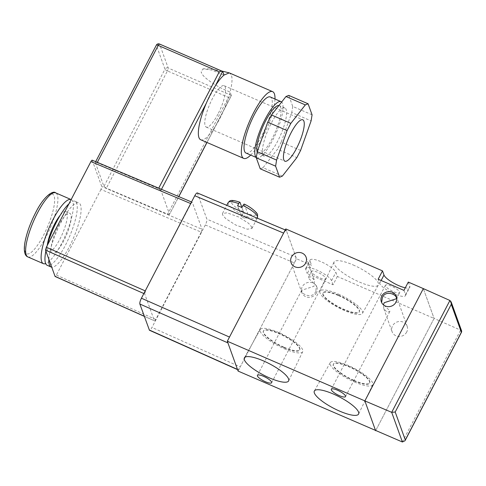 <?xml version="1.0" encoding="UTF-8"?>
<svg xmlns="http://www.w3.org/2000/svg" width="486" height="486" viewBox="0 0 486 486"><rect width="100%" height="100%" fill="white"/><g stroke="black" fill="none" stroke-linecap="round" stroke-linejoin="round"><path stroke-width="0.36" stroke-dasharray="2.43 1.82" d="M381.334 301.855L381.85 303.276L389.869 310.803L389.821 311.526L387.135 312.225L383.812 308.719L383.46 304.88M406.709 332.053A8.001 7.454 160.2 0 1 399.055 336.494A8.001 7.454 160.2 0 1 392.093 331.689A8.001 7.454 160.2 0 1 392.524 325.899A8.001 7.454 160.2 0 1 400.185 321.459A8.001 7.454 160.2 0 1 407.147 326.258A8.001 7.454 160.2 0 1 406.709 332.053M316.441 292.894A8.001 7.454 160.2 0 1 308.78 297.335A8.001 7.454 160.2 0 1 301.818 292.529A8.001 7.454 160.2 0 1 302.256 286.74A8.001 7.454 160.2 0 1 309.916 282.299A8.001 7.454 160.2 0 1 316.878 287.105A8.001 7.454 160.2 0 1 316.441 292.894M315.851 291.266C312.863 299.182 301.599 294.638 301.776 290.768L301.721 290.251L314.041 286.236L314.399 280.24L311.089 276.734L308.391 277.433L308.343 278.156L316.362 285.683L315.851 291.266M284.419 348.808A23.942 6.118 -152.5 0 0 302.723 351.639A23.942 6.118 -152.5 0 0 278.521 332.448A23.942 6.118 -152.5 0 0 260.259 329.532A23.942 6.118 -152.5 0 0 284.419 348.808M283.988 347.618A20.448 5.224 -152.5 0 0 299.607 350.072A20.448 5.224 -152.5 0 0 278.952 333.639A20.448 5.224 -152.5 0 0 263.327 331.185A20.448 5.224 -152.5 0 0 283.988 347.618M284.164 347.283A20.448 5.224 -152.5 0 0 299.783 349.738A20.448 5.224 -152.5 0 0 279.122 333.305A20.448 5.224 -152.5 0 0 263.503 330.851A20.448 5.224 -152.5 0 0 284.164 347.283M354.391 381.953A23.942 6.118 -152.5 0 0 372.701 384.784A23.942 6.118 -152.5 0 0 348.492 365.594A23.942 6.118 -152.5 0 0 330.231 362.678A23.942 6.118 -152.5 0 0 354.391 381.953M353.96 380.763A20.448 5.224 -152.5 0 0 369.579 383.217A20.448 5.224 -152.5 0 0 348.924 366.784A20.448 5.224 -152.5 0 0 333.305 364.33A20.448 5.224 -152.5 0 0 353.96 380.763M354.136 380.429A20.448 5.224 -152.5 0 0 369.755 382.883A20.448 5.224 -152.5 0 0 349.094 366.456A20.448 5.224 -152.5 0 0 333.475 364.002A20.448 5.224 -152.5 0 0 354.136 380.429M385.459 285.865A8.001 2.047 27.5 0 1 385.453 285.246A8.001 2.047 27.5 0 1 392.53 286.649A8.001 2.047 27.5 0 1 399.644 292.019A8.001 2.047 27.5 0 1 399.65 292.639A8.001 2.047 27.5 0 1 392.573 291.236A8.001 2.047 27.5 0 1 385.459 285.865M311.556 271.984A8.001 2.047 27.5 0 1 311.55 271.364A8.001 2.047 27.5 0 1 318.628 272.768A8.001 2.047 27.5 0 1 325.742 278.138A8.001 2.047 27.5 0 1 325.748 278.757A8.001 2.047 27.5 0 1 318.67 277.354A8.001 2.047 27.5 0 1 311.556 271.984M353.158 264.949A24.944 6.373 27.5 0 1 378.333 285.039A24.944 6.373 27.5 0 1 359.306 282.002A24.944 6.373 27.5 0 1 334.082 262.003A24.944 6.373 27.5 0 1 353.158 264.949M338.299 294.079A23.942 6.118 27.5 0 1 362.459 313.355A23.942 6.118 27.5 0 1 344.197 310.439A23.942 6.118 27.5 0 1 319.988 291.248A23.942 6.118 27.5 0 1 338.299 294.079M338.73 295.269A20.448 5.224 27.5 0 1 359.385 311.702A20.448 5.224 27.5 0 1 343.766 309.248A20.448 5.224 27.5 0 1 323.111 292.815A20.448 5.224 27.5 0 1 338.73 295.269M338.554 295.603A20.448 5.224 27.5 0 1 359.215 312.036A20.448 5.224 27.5 0 1 343.596 309.576A20.448 5.224 27.5 0 1 322.935 293.149A20.448 5.224 27.5 0 1 338.554 295.603M408.289 282.074L409.777 286.218A14.55 3.718 27.5 0 1 409.789 287.341A14.55 3.718 27.5 0 1 405.3 287.815M449.915 300.482L460.607 330.14L434.083 318.433L423.33 288.599L434.083 318.433L375.629 430.73L434.083 318.433L337.369 276.479L335.875 272.336A14.55 3.718 -152.5 0 0 322.941 262.568A14.55 3.718 -152.5 0 0 310.074 260.022A14.55 3.718 -152.5 0 0 310.08 261.146L311.575 265.295L296.533 258.765L285.774 228.936M337.369 276.479L333.038 284.796L307.249 273.612L311.575 265.295M238.073 371.067L296.533 258.765M333.038 284.796L331.543 280.653A14.55 3.718 -152.5 0 0 318.609 270.89A14.55 3.718 -152.5 0 0 305.743 268.345A14.55 3.718 -152.5 0 0 305.755 269.469L307.249 273.612M403.957 290.391L405.452 294.534A14.55 3.718 27.5 0 1 405.458 295.664A14.55 3.718 27.5 0 1 392.591 293.113A14.55 3.718 27.5 0 1 379.657 283.35L378.163 279.207M244.245 204.12L247.775 213.731L245.91 218.73A16.488 4.216 -152.5 0 1 241.615 216.865L243.474 211.866L241.913 207.54M251.863 227.211L251.876 228.493L247.368 229.198L235.692 225.006L225.735 218.645L222.509 214.782L222.497 213.5L226.998 212.795L238.675 216.987L248.638 223.347L251.863 227.211M241.894 207.583L245.91 218.73M241.615 216.865L237.593 205.718M71.144 199.576A34.919 9.015 -66.6 0 1 61.552 243.547A34.919 9.015 -66.6 0 1 45.672 263.6M60.258 215.213A21.827 5.638 -66.6 0 1 65.932 211.586A21.827 5.638 -66.6 0 1 59.936 239.069A21.827 5.638 -66.6 0 1 48.564 251.633A21.827 5.638 -66.6 0 1 47.33 245.011M58.429 225.832A21.827 5.638 -66.6 0 1 69.802 213.269A21.827 5.638 -66.6 0 1 63.806 240.746A21.827 5.638 -66.6 0 1 52.433 253.309A21.827 5.638 -66.6 0 1 58.429 225.832M68.933 203.828A34.919 9.015 -66.6 0 1 75.014 201.253A34.919 9.015 -66.6 0 1 65.422 245.223A34.919 9.015 -66.6 0 1 47.221 265.326M48.849 259.305A34.919 9.015 -66.6 0 1 60.683 223.031A34.919 9.015 -66.6 0 1 78.884 202.929A34.919 9.015 -66.6 0 1 69.285 246.9A34.919 9.015 -66.6 0 1 51.686 267.172M217.959 114.082A22.55 5.826 -66.6 0 1 206.204 127.065A22.55 5.826 -66.6 0 1 212.4 98.67A22.55 5.826 -66.6 0 1 224.155 85.688A22.55 5.826 -66.6 0 1 217.959 114.082M262.811 154.566A26.189 6.761 113.4 0 0 264.08 156.134A26.189 6.761 113.4 0 0 279.256 137.981A26.189 6.761 113.4 0 0 286.193 109.648A26.189 6.761 113.4 0 0 284.924 108.08A26.189 6.761 113.4 0 0 269.742 126.239A26.189 6.761 113.4 0 0 262.811 154.566M257.191 152.063A26.189 6.761 113.4 0 0 257.222 152.142A26.189 6.761 113.4 0 0 258.491 153.71A26.189 6.761 113.4 0 0 273.667 135.558A26.189 6.761 113.4 0 0 280.604 107.224A26.189 6.761 113.4 0 0 279.335 105.656A26.189 6.761 113.4 0 0 278.903 105.535M256.322 157.464A30.557 7.891 113.4 0 0 256.754 157.719A30.557 7.891 113.4 0 0 274.462 136.536A30.557 7.891 113.4 0 0 282.554 103.482A30.557 7.891 113.4 0 0 281.649 102.03M246.007 153.054A30.557 7.891 113.4 0 0 263.716 131.876A30.557 7.891 113.4 0 0 271.808 98.822A30.557 7.891 113.4 0 0 270.325 96.993M250.679 155.083A36.377 9.392 113.4 0 0 274.997 99.023M200.706 139.749A36.377 9.392 113.4 0 0 214.934 127.046A36.377 9.392 113.4 0 0 224.028 109.575A36.377 9.392 113.4 0 0 230.133 91.951C232.101 84.108 232.527 78.519 231.415 75.184L229.653 73.009M161.48 189.333L160.939 190.372L169.541 214.241L178.733 196.587M197.304 192.936L206.884 219.15C207.109 220.413 206.586 222.351 205.317 224.963L151.966 327.449C150.624 329.854 149.706 330.687 149.208 329.951M144.263 316.234L154.396 320.766L144.719 293.915L143.862 293.538M92.188 160.186L101.744 186.509L100.96 189.419L201.247 232.168L155.775 319.515C155.107 320.717 154.645 321.131 154.396 320.766L144.299 316.343M201.247 232.168L202.03 229.264L101.744 186.509M92.304 160.331L192.353 202.413L202.03 229.264M145.241 290.889L190.968 203.664C191.642 202.462 192.104 202.042 192.353 202.413L191.527 201.969M145.502 291.005L144.719 293.915M205.317 224.963L294.364 262.926L240.236 366.906L151.966 327.449M197.541 193.228L286.375 230.589L295.931 257.106L206.884 219.15M237.478 369.409C237.97 370.144 238.893 369.311 240.236 366.906M294.364 262.926C295.634 260.314 296.156 258.376 295.931 257.106M286.375 230.589L285.258 229.933M229.483 337.071C228.213 339.69 227.691 341.628 227.916 342.891M100.96 189.419L56.37 275.076C55.696 276.279 55.234 276.698 54.985 276.327M160.939 190.372L158.485 188.635L158.722 188.173M97.34 162.354L97.176 162.67L158.485 188.635M97.176 162.67C95.888 162.172 95.268 162.142 95.311 162.585L156.364 45.307L164.967 69.17L103.919 186.454L95.311 162.585L95.693 161.662M103.919 186.454L106.373 188.191L167.415 70.932L228.456 97.413L167.682 214.156L106.373 188.191M167.682 214.156C168.964 214.654 169.584 214.684 169.541 214.241L178.812 196.623M201.447 72.73L201.149 71.898A7.278 1.877 -66.6 0 1 201.447 72.73C202.832 77.572 217.916 87.674 230.133 91.951L231.354 95.699L207 142.477M224.04 75.051L211.465 69.996L202.814 68.963L201.149 71.898M206.921 142.447L231.391 95.432C231.366 96.009 230.388 96.665 228.456 97.413M215.426 85.712L206.331 103.178M312.073 114.824L292.73 106.434L288.751 95.396M282.366 176.096L263.023 167.706L277.5 149.232L296.843 157.628M300.597 150.423L281.248 142.034L291.752 112.521L311.095 120.911M292.73 106.434L291.752 112.521M281.248 142.034L277.5 149.232M263.023 167.706L260.253 168.824M45.866 251.037A34.919 9.015 -66.6 0 1 47.148 245.679M402.384 441.987L460.607 330.14L461.7 331.148M305.755 269.469L310.08 261.146M331.543 280.653L335.875 272.336M379.657 283.35L381.146 280.495M405.452 294.534L409.777 286.218M244.361 204.266A14.064 3.596 27.5 0 1 256.383 213.469A14.064 3.596 27.5 0 1 247.775 213.731M228.207 202.528A16.488 4.216 -152.5 0 0 228.22 203.804A16.488 4.216 -152.5 0 0 242.696 214.788M246.991 216.653A16.488 4.216 -152.5 0 0 257.465 217.758M243.474 211.866A14.064 3.596 27.5 0 1 231.451 202.656A14.064 3.596 27.5 0 1 240.06 202.401M27.878 256.936A34.919 9.015 113.4 0 0 46.073 236.834A34.919 9.015 113.4 0 0 55.671 192.863M35.624 212.862A32.495 8.39 -66.6 0 1 54.128 196.101A32.495 8.39 -66.6 0 1 43.625 235.072A32.495 8.39 -66.6 0 1 25.12 251.833A32.495 8.39 -66.6 0 1 35.624 212.862M155.775 319.515L56.37 275.076M231.391 95.432L168.199 68.028L159.596 44.159L222.788 71.57M167.415 70.932A2.424 0.62 27.5 0 1 164.967 69.17A2.424 2.26 -19.8 0 1 168.199 68.028A2.424 0.626 -66.6 0 1 167.415 70.932M159.481 44.013A2.424 0.626 113.4 0 1 159.596 44.159A2.424 2.26 -19.8 0 0 156.364 45.307A2.424 0.62 27.5 0 1 156.364 45.119M383.812 308.719L392.093 331.689M291.065 262.701L301.818 292.529M302.723 351.639L288.635 380.884M299.783 349.738L299.607 350.072M372.701 384.784L358.607 414.029M369.755 382.883L369.579 383.217M331.324 389.225L385.453 285.246M257.422 375.344L301.721 290.251M308.391 277.433L311.55 271.364M362.459 313.355L378.333 285.039M359.215 312.036L359.385 311.702M322.935 293.149L323.111 292.815M319.988 291.248L334.082 262.003M305.743 268.345L310.074 260.022M405.458 295.664L409.789 287.341M271.619 382.737L325.748 278.757M345.522 396.619L389.821 311.526M396.491 298.708L399.65 292.639M333.475 364.002L333.305 364.33M330.231 362.678L314.357 390.993M263.503 330.851L263.327 331.185M260.259 329.532L244.385 357.848M306.119 257.27L314.399 280.24M316.362 285.683L316.878 287.105M396.394 296.43L407.147 326.258M251.876 228.493L257.258 218.153M222.497 213.5L226.755 205.323M65.932 211.586L69.802 213.269M75.014 201.253L78.884 202.929M206.204 127.065L284.869 161.188M264.08 156.134L258.491 153.71M256.754 157.719L256.31 157.525M284.924 108.08L279.335 105.656M224.155 85.688L302.821 119.811M202.814 68.969L204.928 68.684L212.394 69.188L221.744 71.023M48.564 251.633L52.433 253.309"/><path stroke-width="0.73" d="M383.46 304.88L384.171 302.723L396.491 298.708L396.436 298.191C396.625 294.328 385.362 289.778 382.361 297.693L381.613 302.456M395.956 302.219A8.001 7.454 160.2 0 1 388.296 306.66A8.001 7.454 160.2 0 1 381.334 301.855A8.001 7.454 160.2 0 1 381.771 296.065A8.001 7.454 160.2 0 1 389.432 291.624A8.001 7.454 160.2 0 1 396.394 296.43A8.001 7.454 160.2 0 1 395.956 302.219M305.688 263.06A8.001 7.454 160.2 0 1 298.027 267.5A8.001 7.454 160.2 0 1 291.065 262.701A8.001 7.454 160.2 0 1 291.503 256.906A8.001 7.454 160.2 0 1 299.157 252.465A8.001 7.454 160.2 0 1 306.119 257.27A8.001 7.454 160.2 0 1 305.688 263.06M269.56 377.932A24.944 6.373 -152.5 0 0 288.635 380.884A24.944 6.373 -152.5 0 0 263.412 360.885A24.944 6.373 -152.5 0 0 244.385 357.848A24.944 6.373 -152.5 0 0 269.56 377.932M339.532 411.083A24.944 6.373 -152.5 0 0 358.607 414.029A24.944 6.373 -152.5 0 0 333.384 394.031A24.944 6.373 -152.5 0 0 314.357 390.993A24.944 6.373 -152.5 0 0 339.532 411.083M331.331 389.845A8.001 2.047 27.5 0 1 331.324 389.225A8.001 2.047 27.5 0 1 338.402 390.629A8.001 2.047 27.5 0 1 345.516 395.999A8.001 2.047 27.5 0 1 345.522 396.619A8.001 2.047 27.5 0 1 338.444 395.221A8.001 2.047 27.5 0 1 331.331 389.845M257.428 375.964A8.001 2.047 27.5 0 1 257.422 375.344A8.001 2.047 27.5 0 1 264.499 376.747A8.001 2.047 27.5 0 1 271.613 382.118A8.001 2.047 27.5 0 1 271.619 382.737A8.001 2.047 27.5 0 1 264.542 381.334A8.001 2.047 27.5 0 1 257.428 375.964M382.494 270.884L378.163 279.207L403.957 290.391L408.289 282.074L423.33 288.599L364.871 400.901L227.32 341.233L285.774 228.936L382.494 270.884L383.989 275.033A14.55 3.718 27.5 0 0 392.238 282.281A14.55 3.718 27.5 0 0 405.3 287.815M395.203 412.007L391.692 412.335L449.915 300.482L451.184 301.97L451.263 304.315L395.203 412.007L405.294 440L405.008 440.747L402.384 441.987L238.073 371.067L227.32 341.233M375.629 430.73L364.871 400.901L375.629 430.73M241.913 207.54L240.06 202.401C239.817 202.006 239.355 202.419 238.675 203.64L237.593 205.718A16.488 4.216 -152.5 0 1 241.894 207.583L242.976 205.505C243.656 204.284 244.118 203.871 244.361 204.266M240.06 202.401L239.932 202.249C229.842 198.932 229.908 200.9 228.207 202.528A16.488 4.216 -152.5 0 1 238.675 203.64M52.95 219.678A34.919 9.015 -66.6 0 1 71.144 199.576L55.671 192.863A34.919 9.015 113.4 0 0 37.471 212.965A34.919 9.015 113.4 0 0 27.878 256.936L43.351 263.649A34.919 9.015 -66.6 0 1 52.95 219.678M47.33 245.011A21.827 5.638 -66.6 0 1 54.56 224.155A21.827 5.638 -66.6 0 1 60.258 215.213M47.148 245.679A34.919 9.015 -66.6 0 1 56.813 221.355A34.919 9.015 -66.6 0 1 68.933 203.828M291.065 132.793A22.55 5.826 113.4 0 0 284.869 161.188A22.55 5.826 113.4 0 0 296.624 148.206A22.55 5.826 113.4 0 0 302.821 119.811A22.55 5.826 113.4 0 0 291.065 132.793M281.649 102.03A30.557 7.891 113.4 0 0 281.072 101.653A30.557 7.891 113.4 0 0 263.363 122.83A30.557 7.891 113.4 0 0 255.272 155.891A30.557 7.891 113.4 0 0 256.322 157.464M281.072 101.653L270.325 96.993A30.557 7.891 113.4 0 0 252.617 118.171A30.557 7.891 113.4 0 0 244.525 151.225A30.557 7.891 113.4 0 0 246.007 153.054L256.31 157.525M274.997 99.023A36.377 9.392 113.4 0 0 274.402 93.828A36.377 9.392 113.4 0 0 272.64 91.654A36.377 9.392 113.4 0 0 251.56 116.865A36.377 9.392 113.4 0 0 241.925 156.219A36.377 9.392 113.4 0 0 243.693 158.393A36.377 9.392 113.4 0 0 250.679 155.083M158.722 188.173L219.253 71.885C221.221 71.248 222.4 71.144 222.788 71.57L224.04 75.051A36.377 9.392 113.4 0 0 215.426 85.712A36.377 9.392 113.4 0 0 206.331 103.178A36.377 9.392 113.4 0 0 198.938 137.574A36.377 9.392 113.4 0 0 200.706 139.749L243.693 158.393M237.557 369.627L149.439 330.243L139.859 304.029C139.64 302.766 140.162 300.828 141.426 298.216L194.777 195.73C196.125 193.325 197.043 192.492 197.541 193.228M149.208 329.951L237.478 369.409L227.916 342.891L139.859 304.029M141.426 298.216L229.483 337.071L283.611 233.092L194.777 195.73M286.375 230.589C285.877 229.854 284.954 230.692 283.611 233.092M144.299 316.343L55.1 276.473L45.55 250.15L46.334 247.24L90.925 161.583C91.599 160.38 92.054 159.967 92.304 160.331M219.253 71.885L158.217 45.411A2.424 0.626 113.4 0 1 159.481 44.013L222.594 71.393L215.426 85.712M272.64 91.654L229.283 72.882L224.04 75.051M278.903 105.535A26.189 6.761 113.4 0 0 263.843 124.477A26.189 6.761 113.4 0 0 257.191 152.063M305.323 104.903L285.975 96.514L288.751 95.396L308.094 103.785L305.323 104.903L290.841 123.371L287.092 130.576L276.595 160.088L275.617 166.176L279.596 177.214L282.366 176.096L296.843 157.628L300.597 150.423L311.095 120.911L312.073 114.824L308.094 103.785M285.975 96.514L271.498 114.982L290.841 123.371M287.092 130.576L267.75 122.186L257.252 151.693L276.595 160.088M275.617 166.176L256.274 157.786L260.253 168.824L279.596 177.214M256.274 157.786L257.252 151.693M267.75 122.186L271.498 114.982M51.686 267.172A34.919 9.015 -66.6 0 1 51.091 267.002A34.919 9.015 -66.6 0 1 48.849 259.305M51.091 267.002L47.221 265.326A34.919 9.015 -66.6 0 1 45.866 251.037M45.672 263.6A34.919 9.015 -66.6 0 1 43.351 263.649M449.915 300.482L423.33 288.599L364.871 400.901L391.692 412.335L402.384 441.987M451.184 301.97L461.7 331.148L461.354 332.315L451.263 304.315M381.146 280.495L383.989 275.033M257.258 218.153L257.465 217.758A16.488 4.216 -152.5 0 0 257.452 216.483A16.488 4.216 -152.5 0 0 242.976 205.505M178.733 196.587L206.921 142.447M206.331 103.178L161.48 189.333M143.862 293.538L45.55 250.15M54.985 276.327L144.263 316.234M190.706 203.555L90.925 161.583M46.334 247.24L145.241 290.889M95.693 161.662L156.364 45.119A2.424 0.62 27.5 0 1 158.217 45.411L97.34 162.354M405.294 440L461.354 332.315M257.465 217.758L257.58 214.727C257.762 213.324 251.444 207.291 244.245 204.114M226.755 205.323L228.207 202.528M55.671 192.863C53.235 190.026 43.783 196.18 35.618 212.674C30.32 223.044 26.779 232.843 24.986 242.077C23.103 252.896 25.637 256.134 27.878 256.936M178.812 196.623L207 142.477M159.481 44.013A2.424 2.424 0 0 0 156.364 45.119M221.744 71.023L229.283 72.876M197.304 192.936L285.258 229.933M92.188 160.186L191.527 201.969M405.008 440.747L461.645 331.944"/></g></svg>
